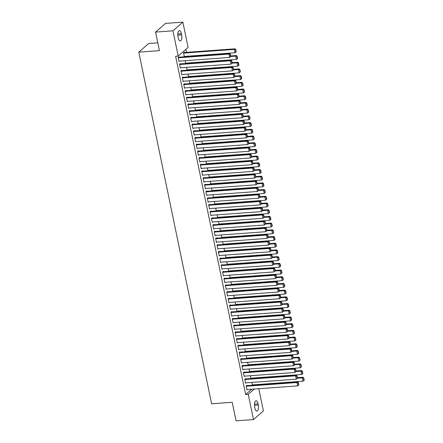 <?xml version="1.0" encoding="UTF-8"?>
<svg xmlns="http://www.w3.org/2000/svg" width="443" height="443" viewBox="0 0 443 443"><rect width="100%" height="100%" fill="white"/><g stroke="black" fill="none" stroke-linecap="round" stroke-linejoin="round"><path stroke-width="0.66" d="M255.401 385.028L255.329 384.679M254.011 378.322L253.939 377.979M252.621 371.622L252.554 371.273M251.236 364.916L251.164 364.572M249.846 358.215L249.774 357.866M248.457 351.509L248.39 351.166M247.072 344.809L247 344.46M245.682 338.109L245.61 337.76M244.292 331.403L244.22 331.054M242.908 324.702L242.836 324.354M241.518 317.996L241.446 317.648M240.128 311.296L240.056 310.947M238.744 304.59L238.672 304.247M237.354 297.89L237.282 297.541M235.964 291.184L235.892 290.841M234.58 284.484L234.508 284.135M233.19 277.778L233.118 277.434M231.8 271.077L231.728 270.728M230.415 264.377L230.343 264.028M229.025 257.671L228.953 257.322M227.636 250.971L227.564 250.622M226.251 244.265L226.179 243.916M224.861 237.564L224.789 237.215M223.471 230.858L223.399 230.515M222.087 224.158L222.015 223.809M220.697 217.452L220.625 217.109M219.307 210.752L219.235 210.403M217.923 204.046L217.851 203.702M216.533 197.345L216.461 196.997M215.143 190.645L215.071 190.296M213.759 183.939L213.687 183.59M212.369 177.239L212.297 176.89M210.979 170.533L210.907 170.184M209.594 163.832L209.522 163.484M208.204 157.127L208.132 156.783M206.815 150.426L206.743 150.077M205.43 143.72L205.358 143.377M204.04 137.02L203.968 136.671M202.65 130.314L202.578 129.971M201.266 123.614L201.194 123.265M199.876 116.913L199.804 116.564M198.486 110.207L198.414 109.858M197.102 103.507L197.03 103.158M195.712 96.801L195.64 96.452M194.322 90.101L194.25 89.752M192.938 83.395L192.866 83.051M191.548 76.694L191.476 76.346M190.158 69.988L190.086 69.645M188.773 63.288L188.701 62.939M187.383 56.582L187.311 56.239M186.509 52.357L185.888 49.356M258.778 388.716L263.38 410.916L253.468 419.582L248.235 394.309L254.254 389.048M157.78 42.833L148.693 43.492L138.781 52.158L211.599 403.789L232.221 402.283L236.069 420.85L253.468 419.582M138.781 52.158L159.402 50.652L155.559 32.084L165.472 23.418L182.87 22.15L188.103 47.418L178.191 56.084L172.958 30.811L182.87 22.15M251.397 378.161L250.971 378.532L250.389 375.719M245.516 378.942L245.45 378.61L244.78 379.191L245.61 383.217L246.037 382.846M248.617 364.755L248.196 365.126L247.609 362.319M242.742 365.536L242.675 365.204L242.005 365.785L242.836 369.811L243.262 369.44M245.843 351.349L245.416 351.72L244.835 348.912M239.968 352.13L239.896 351.797L239.226 352.384L240.062 356.405L240.483 356.034M243.069 337.943L242.642 338.314L242.061 335.506M237.188 338.729L237.121 338.391L236.451 338.978L237.282 342.998L237.708 342.627M240.289 324.536L239.868 324.913L239.281 322.1M234.413 325.323L234.347 324.985L233.677 325.572L234.508 329.592L234.934 329.221M237.514 311.136L237.088 311.507L236.507 308.693M231.639 311.916L231.567 311.579L230.897 312.165L231.733 316.186L232.154 315.815M234.74 297.729L234.314 298.1L233.732 295.287M228.859 298.51L228.793 298.172L228.123 298.759L228.953 302.779L229.38 302.408M231.96 284.323L231.539 284.694L230.953 281.881M226.085 285.104L226.013 284.766L225.349 285.353L226.179 289.373L226.606 289.002M229.186 270.917L228.76 271.288L228.178 268.475M223.311 271.697L223.239 271.36L222.569 271.947L223.405 275.967L223.826 275.596M226.412 257.51L225.985 257.881L225.404 255.068M220.531 258.291L220.464 257.959L219.794 258.54L220.625 262.561L221.051 262.19M223.632 244.104L223.206 244.475L222.624 241.662M217.757 244.885L217.685 244.553L217.015 245.134L217.851 249.16L218.277 248.789M220.858 230.698L220.431 231.069L219.85 228.256M214.982 231.479L214.91 231.146L214.24 231.728L215.076 235.754L215.497 235.383M218.083 217.291L217.657 217.663L217.076 214.855M212.203 218.072L212.136 217.74L211.466 218.321L212.297 222.347L212.723 221.976M215.304 203.885L214.877 204.256L214.296 201.449M209.428 204.666L209.356 204.334L208.686 204.921L209.522 208.941L209.949 208.57M212.529 190.479L212.103 190.85L211.521 188.042M206.654 191.265L206.582 190.927L205.912 191.514L206.748 195.535L207.169 195.164M209.749 177.073L209.329 177.449L208.747 174.636M203.874 177.859L203.808 177.521L203.138 178.108L203.968 182.128L204.395 181.757M206.975 163.672L206.549 164.043L205.967 161.23M201.1 164.453L201.028 164.115L200.358 164.702L201.194 168.722L201.62 168.351M204.201 150.266L203.774 150.637L203.193 147.824M198.326 151.046L198.254 150.709L197.584 151.296L198.414 155.316L198.841 154.945M201.421 136.859L201 137.23L200.419 134.417M195.546 137.64L195.479 137.302L194.809 137.889L195.64 141.91L196.066 141.538M198.647 123.453L198.22 123.824L197.639 121.011M192.771 124.234L192.699 123.896L192.029 124.483L192.866 128.503L193.286 128.132M195.872 110.047L195.446 110.418L194.865 107.605M189.997 110.828L189.925 110.495L189.255 111.077L190.086 115.097L190.512 114.726M193.093 96.64L192.672 97.011L192.09 94.198M187.217 97.421L187.151 97.089L186.481 97.67L187.311 101.696L187.738 101.325M190.318 83.234L189.892 83.605L189.311 80.792M184.443 84.015L184.371 83.683L183.701 84.264L184.537 88.29L184.958 87.919M187.544 69.828L187.118 70.199L186.536 67.391M181.663 70.609L181.597 70.276L180.927 70.858L181.757 74.884L182.184 74.513M184.249 52.523L184.177 52.185L183.507 52.772L184.343 56.793L184.764 56.422M178.889 57.202L178.822 56.87L178.152 57.457L178.983 61.477L179.409 61.106M178.191 56.084L175.611 56.272L245.655 394.497L251.674 389.236M180.279 63.908L180.207 63.57L179.537 64.157L180.373 68.178L180.794 67.807M186.154 63.127L185.728 63.499L185.146 60.685M183.053 77.315L182.987 76.977L182.317 77.564L183.147 81.584L183.574 81.213M188.928 76.534L188.508 76.905L187.926 74.092M185.827 90.721L185.761 90.383L185.091 90.97L185.922 94.99L186.348 94.619M191.708 89.94L191.282 90.311L190.7 87.498M188.607 104.127L188.535 103.789L187.865 104.376L188.701 108.397L189.122 108.026M194.483 103.341L194.056 103.717L193.475 100.904M191.382 117.533L191.315 117.196L190.645 117.783L191.476 121.803L191.902 121.432M197.257 116.747L196.836 117.118L196.255 114.311M194.161 130.934L194.089 130.602L193.419 131.189L194.25 135.209L194.676 134.838M200.037 130.153L199.61 130.524L199.029 127.717M196.936 144.34L196.864 144.008L196.194 144.59L197.03 148.615L197.456 148.244M202.811 143.56L202.385 143.931L201.803 141.123M199.71 157.747L199.643 157.415L198.973 157.996L199.804 162.022L200.23 161.651M205.585 156.966L205.164 157.337L204.583 154.524M202.49 171.153L202.418 170.821L201.748 171.402L202.578 175.428L203.005 175.057M208.365 170.372L207.939 170.743L207.357 167.93M205.264 184.559L205.192 184.227L204.522 184.809L205.358 188.829L205.785 188.458M211.139 183.779L210.713 184.15L210.132 181.337M208.038 197.966L207.972 197.628L207.302 198.215L208.132 202.235L208.559 201.864M213.919 197.185L213.493 197.556L212.911 194.743M210.818 211.372L210.746 211.034L210.076 211.621L210.912 215.641L211.333 215.27M216.693 210.591L216.267 210.962L215.686 208.149M213.592 224.778L213.52 224.44L212.85 225.027L213.687 229.048L214.113 228.677M219.468 223.997L219.041 224.368L218.46 221.555M216.367 238.184L216.3 237.847L215.63 238.434L216.461 242.454L216.887 242.083M222.248 237.404L221.821 237.775L221.24 234.962M219.147 251.591L219.075 251.253L218.405 251.84L219.241 255.86L219.662 255.489M225.022 250.804L224.595 251.181L224.014 248.368M221.921 264.997L221.849 264.659L221.184 265.246L222.015 269.266L222.441 268.895M227.796 264.211L227.375 264.582L226.788 261.774M224.695 278.398L224.629 278.066L223.959 278.653L224.789 282.673L225.216 282.302M230.576 277.617L230.15 277.988L229.568 275.181M227.475 291.804L227.403 291.472L226.733 292.053L227.569 296.079L227.99 295.708M233.35 291.023L232.924 291.394L232.342 288.587M230.249 305.21L230.177 304.878L229.513 305.46L230.343 309.485L230.77 309.114M236.125 304.43L235.704 304.801L235.117 301.988M233.024 318.617L232.957 318.284L232.287 318.866L233.118 322.892L233.544 322.521M238.904 317.836L238.478 318.207L237.897 315.394M235.803 332.023L235.731 331.691L235.061 332.272L235.897 336.292L236.318 335.921M241.679 331.242L241.252 331.613L240.671 328.8M238.578 345.429L238.511 345.091L237.841 345.678L238.672 349.699L239.098 349.328M244.453 344.648L244.032 345.019L243.445 342.206M241.352 358.836L241.285 358.498L240.615 359.085L241.446 363.105L241.872 362.734M247.233 358.055L246.806 358.426L246.225 355.613M244.132 372.242L244.06 371.904L243.39 372.491L244.226 376.511L244.647 376.14M250.007 371.461L249.581 371.832L248.999 369.019M246.906 385.648L246.84 385.31L246.17 385.897L247 389.918L247.427 389.547M252.781 384.867L252.36 385.238L251.774 382.425M258.33 405.035A4.552 1.905 -94.2 0 1 256.951 411.076A4.552 1.905 -94.2 0 1 254.902 408.031L254.653 406.829A4.552 1.905 -94.2 0 1 256.037 400.788A4.552 1.905 -94.2 0 1 258.081 403.828L258.33 405.035L254.454 405.317M155.559 32.084L172.958 30.811M245.655 394.497L248.235 394.309M178.003 36.691A4.552 1.905 -94.2 0 1 179.387 30.65A4.552 1.905 -94.2 0 1 181.431 33.696L181.68 34.903A4.552 1.905 -94.2 0 1 180.295 40.944A4.552 1.905 -94.2 0 1 178.252 37.899L178.003 36.691M178.219 57.789L228.948 54.085L229.618 53.498L178.396 57.241M178.917 61.14L229.64 57.435L228.948 54.085L230.089 54.351L230.576 56.698L230.842 56.466L230.36 54.118L230.089 54.351M229.618 53.498L230.36 54.118M230.576 56.698L229.64 57.435M183.579 53.11L234.308 49.406L235 52.756L184.271 56.46M235.449 49.671L235.936 52.014L236.202 51.781L235.715 49.433L234.308 49.406L234.978 48.819L183.751 52.556M235 52.756L235.936 52.014M235.715 49.433L234.978 48.819M179.609 64.495L230.338 60.791L231.008 60.204L179.786 63.942M180.301 67.845L231.03 64.141L230.338 60.791L231.479 61.056L231.966 63.399L232.232 63.166L231.744 60.818L231.479 61.056M231.008 60.204L231.744 60.818M231.966 63.399L231.03 64.141M180.999 71.196L231.722 67.491L232.392 66.904L181.17 70.647M181.691 74.546L232.42 70.841L231.722 67.491L232.868 67.757L233.35 70.105L233.622 69.867L233.134 67.524L232.868 67.757M232.392 66.904L233.134 67.524M233.35 70.105L232.42 70.841M230.842 56.46L235.693 56.106L236.39 59.456L185.661 63.161M236.839 56.372L237.321 58.72L237.592 58.482L237.105 56.139L235.693 56.106L236.363 55.519L230.737 55.934M236.39 59.456L237.321 58.72M237.105 56.139L236.363 55.519M232.232 63.161L237.083 62.812L237.775 66.162L187.046 69.867M238.223 63.078L238.711 65.42L238.976 65.187L238.495 62.84L237.083 62.812L237.753 62.225L232.121 62.635M237.775 66.162L238.711 65.42M238.495 62.84L237.753 62.225M182.383 77.896L233.112 74.191L233.782 73.61L182.56 77.348M183.081 81.252L233.804 77.547L233.112 74.191L234.253 74.457L234.74 76.805L235.006 76.573L234.524 74.225L234.253 74.457M233.782 73.61L234.524 74.225M234.74 76.805L233.804 77.547M183.773 84.602L234.502 80.897L235.172 80.31L183.95 84.054M184.465 87.952L235.194 84.248L234.502 80.897L235.643 81.163L236.13 83.511L236.396 83.273L235.909 80.931L235.643 81.163M235.172 80.31L235.909 80.931M236.13 83.511L235.194 84.248M233.622 69.867L238.472 69.512L239.165 72.862L188.436 76.567M239.613 69.778L240.1 72.126L240.366 71.888L239.879 69.545L238.472 69.512L239.142 68.925L233.511 69.341M239.165 72.862L240.1 72.126M239.879 69.545L239.142 68.925M235.006 76.567L239.857 76.213L240.555 79.568L189.826 83.273M241.003 76.478L241.485 78.826L241.756 78.594L241.269 76.246L239.857 76.213L240.527 75.631L234.901 76.041M240.555 79.568L241.485 78.826M241.269 76.246L240.527 75.631M185.163 91.302L235.886 87.598L236.556 87.016L185.335 90.754M185.855 94.658L236.584 90.953L235.886 87.598L237.033 87.864L237.514 90.211L237.786 89.979L237.298 87.631L237.033 87.864M236.556 87.016L237.298 87.631M237.514 90.211L236.584 90.953M236.396 83.273L241.247 82.919L241.939 86.269L191.21 89.973M242.387 83.184L242.875 85.532L243.141 85.294L242.659 82.952L241.247 82.919L241.917 82.332L236.285 82.741M241.939 86.269L242.875 85.532M242.659 82.952L241.917 82.332M186.547 98.008L237.276 94.304L237.946 93.717L186.724 97.46M187.245 101.358L237.969 97.654L237.276 94.304L238.417 94.569L238.904 96.917L239.17 96.679L238.688 94.337L238.417 94.569M237.946 93.717L238.688 94.337M238.904 96.917L237.969 97.654M237.786 89.973L242.637 89.619L243.329 92.975L192.6 96.679M243.777 89.885L244.265 92.233L244.53 92L244.043 89.652L242.637 89.619L243.307 89.037L237.675 89.447M243.329 92.975L244.265 92.233M244.043 89.652L243.307 89.037M187.937 104.709L238.666 101.004L239.336 100.423L188.114 104.16M188.629 108.064L239.358 104.36L238.666 101.004L239.807 101.27L240.294 103.618L240.56 103.385L240.073 101.037L239.807 101.27M239.336 100.423L240.073 101.037M240.294 103.618L239.358 104.36M239.17 96.679L244.021 96.325L244.719 99.675L193.99 103.38M245.167 96.591L245.649 98.933L245.92 98.7L245.433 96.358L244.021 96.325L244.691 95.738L239.065 96.148M244.719 99.675L245.649 98.933M245.433 96.358L244.691 95.738M189.327 111.414L240.051 107.71L240.721 107.123L189.499 110.866M190.019 114.765L240.748 111.06L240.051 107.71L241.197 107.976L241.679 110.318L241.95 110.085L241.463 107.738L241.197 107.976M240.721 107.123L241.463 107.738M241.679 110.318L240.748 111.06M240.56 103.38L245.411 103.025L246.103 106.375L195.38 110.08M246.552 103.291L247.039 105.639L247.305 105.406L246.823 103.058L245.411 103.025L246.081 102.444L240.449 102.854M246.103 106.375L247.039 105.639M246.823 103.058L246.081 102.444M190.711 118.115L241.441 114.41L242.111 113.829L190.889 117.567M191.409 121.465L242.133 117.76L241.441 114.41L242.581 114.676L243.069 117.024L243.334 116.791L242.853 114.444L242.581 114.676M242.111 113.829L242.853 114.444M243.069 117.024L242.133 117.76M241.95 110.085L246.801 109.731L247.493 113.081L196.764 116.786M247.942 109.997L248.429 112.339L248.695 112.107L248.207 109.759L246.801 109.731L247.471 109.144L241.839 109.554M247.493 113.081L248.429 112.339M248.207 109.759L247.471 109.144M192.101 124.821L242.83 121.116L243.5 120.529L192.279 124.267M192.794 128.171L243.523 124.466L242.83 121.116L243.971 121.382L244.458 123.724L244.724 123.492L244.237 121.144L243.971 121.382M243.5 120.529L244.237 121.144M244.458 123.724L243.523 124.466M243.334 116.786L248.185 116.431L248.883 119.782L198.154 123.486M249.331 116.697L249.813 119.045L250.085 118.813L249.597 116.465L248.185 116.431L248.855 115.844L243.229 116.26M248.883 119.782L249.813 119.045M249.597 116.465L248.855 115.844M193.491 131.521L244.215 127.817L244.885 127.23L193.663 130.973M194.184 134.871L244.913 131.167L244.215 127.817L245.361 128.082L245.843 130.43L246.114 130.198L245.627 127.85L245.361 128.082M244.885 127.23L245.627 127.85M245.843 130.43L244.913 131.167M244.724 123.492L249.575 123.137L250.267 126.488L199.544 130.192M250.716 123.403L251.203 125.746L251.469 125.513L250.987 123.165L249.575 123.137L250.245 122.55L244.614 122.96M250.267 126.488L251.203 125.746M250.987 123.165L250.245 122.55M194.876 138.227L245.605 134.522L246.275 133.936L195.053 137.673M195.573 141.577L246.297 137.873L245.605 134.522L246.745 134.788L247.233 137.131L247.504 136.898L247.017 134.55L246.745 134.788M246.275 133.936L247.017 134.55M247.233 137.131L246.297 137.873M246.114 130.192L250.965 129.838L251.657 133.188L200.928 136.893M252.106 130.104L252.593 132.451L252.859 132.213L252.372 129.871L250.965 129.838L251.635 129.251L246.003 129.666M251.657 133.188L252.593 132.451M252.372 129.871L251.635 129.251M196.266 144.927L246.995 141.223L247.665 140.636L196.443 144.379M196.958 148.278L247.687 144.573L246.995 141.223L248.135 141.489L248.623 143.837L248.888 143.598L248.401 141.256L248.135 141.489M247.665 140.636L248.401 141.256M248.623 143.837L247.687 144.573M247.499 136.893L252.349 136.544L253.047 139.894L202.318 143.598M253.496 136.809L253.977 139.152L254.249 138.919L253.761 136.571L252.349 136.544L253.019 135.957L247.393 136.366M253.047 139.894L253.977 139.152M253.761 136.571L253.019 135.957M197.656 151.628L248.379 147.923L249.049 147.342L197.827 151.08M198.348 154.984L249.077 151.279L248.379 147.923L249.525 148.189L250.007 150.537L250.278 150.304L249.791 147.956L249.525 148.189M249.049 147.342L249.791 147.956M250.007 150.537L249.077 151.279M248.888 143.598L253.739 143.244L254.432 146.594L203.708 150.299M254.88 143.51L255.367 145.858L255.633 145.62L255.151 143.277L253.739 143.244L254.409 142.657L248.778 143.072M254.432 146.594L255.367 145.858M255.151 143.277L254.409 142.657M199.04 158.334L249.769 154.629L250.439 154.042L199.217 157.786M199.738 161.684L250.461 157.979L249.769 154.629L250.91 154.895L251.397 157.243L251.668 157.005L251.181 154.662L250.91 154.895M250.439 154.042L251.181 154.662M251.397 157.243L250.461 157.979M250.278 150.299L255.129 149.944L255.821 153.3L205.092 157.005M256.27 150.21L256.757 152.558L257.023 152.326L256.536 149.978L255.129 149.944L255.799 149.363L250.168 149.773M255.821 153.3L256.757 152.558M256.536 149.978L255.799 149.363M200.43 165.034L251.159 161.33L251.829 160.748L200.607 164.486M201.122 168.39L251.851 164.685L251.159 161.33L252.3 161.595L252.787 163.943L253.053 163.711L252.565 161.363L252.3 161.595M251.829 160.748L252.565 161.363M252.787 163.943L251.851 164.685M251.663 157.005L256.514 156.65L257.211 160.001L206.482 163.705M257.66 156.916L258.142 159.264L258.413 159.026L257.926 156.684L256.514 156.65L257.184 156.063L251.558 156.473M257.211 160.001L258.142 159.264M257.926 156.684L257.184 156.063M201.82 171.74L252.543 168.035L253.213 167.448L201.991 171.192M202.512 175.09L253.241 171.386L252.543 168.035L253.689 168.301L254.171 170.649L254.443 170.411L253.955 168.069L253.689 168.301M253.213 167.448L253.955 168.069M254.171 170.649L253.241 171.386M253.053 163.705L257.904 163.351L258.596 166.706L207.872 170.411M259.044 163.617L259.532 165.964L259.797 165.732L259.316 163.384L257.904 163.351L258.574 162.769L252.942 163.179M258.596 166.706L259.532 165.964M259.316 163.384L258.574 162.769M203.204 178.44L253.933 174.736L254.603 174.154L203.381 177.892M203.902 181.796L254.625 178.092L253.933 174.736L255.074 175.002L255.561 177.35L255.832 177.117L255.345 174.769L255.074 175.002M254.603 174.154L255.345 174.769M255.561 177.35L254.625 178.092M254.443 170.411L259.293 170.057L259.986 173.407L209.257 177.111M260.434 170.322L260.921 172.665L261.187 172.432L260.7 170.09L259.293 170.057L259.963 169.47L254.332 169.879M259.986 173.407L260.921 172.665M260.7 170.09L259.963 169.47M204.594 185.146L255.323 181.442L255.993 180.855L204.771 184.598M205.286 188.496L256.015 184.792L255.323 181.442L256.464 181.708L256.951 184.05L257.217 183.817L256.73 181.469L256.464 181.708M255.993 180.855L256.73 181.469M256.951 184.05L256.015 184.792M255.827 177.111L260.678 176.757L261.376 180.107L210.646 183.812M261.824 177.023L262.306 179.371L262.577 179.138L262.09 176.79L260.678 176.757L261.348 176.176L255.722 176.585M261.376 180.107L262.306 179.371M262.09 176.79L261.348 176.176M205.984 191.847L256.707 188.142L257.377 187.561L206.156 191.298M206.676 195.197L257.405 191.492L256.707 188.142L257.854 188.408L258.341 190.756L258.607 190.523L258.119 188.175L257.854 188.408M257.377 187.561L258.119 188.175M258.341 190.756L257.405 191.492M257.217 183.817L262.068 183.463L262.76 186.813L212.036 190.518M263.208 183.729L263.696 186.071L263.967 185.839L263.48 183.491L262.068 183.463L262.738 182.876L257.106 183.286M262.76 186.813L263.696 186.071M263.48 183.491L262.738 182.876M207.368 198.553L258.097 194.848L258.767 194.261L207.546 197.999M208.066 201.903L258.79 198.198L258.097 194.848L259.238 195.114L259.725 197.456L259.997 197.224L259.509 194.876L259.238 195.114M258.767 194.261L259.509 194.876M259.725 197.456L258.79 198.198M258.607 190.518L263.458 190.163L264.15 193.513L213.421 197.218M264.598 190.429L265.086 192.777L265.351 192.544L264.864 190.197L263.458 190.163L264.128 189.576L258.496 189.992M264.15 193.513L265.086 192.777M264.864 190.197L264.128 189.576M208.758 205.253L259.487 201.548L260.157 200.961L208.935 204.705M209.45 208.603L260.179 204.899L259.487 201.548L260.628 201.814L261.115 204.162L261.381 203.93L260.899 201.582L260.628 201.814M260.157 200.961L260.899 201.582M261.115 204.162L260.179 204.899M259.991 197.224L264.842 196.869L265.54 200.219L214.811 203.924M265.988 197.135L266.47 199.477L266.741 199.245L266.254 196.897L264.842 196.869L265.512 196.282L259.886 196.692M265.54 200.219L266.47 199.477M266.254 196.897L265.512 196.282M210.148 211.959L260.872 208.254L261.542 207.667L210.32 211.405M210.84 215.309L261.569 211.604L260.872 208.254L262.018 208.52L262.505 210.862L262.771 210.63L262.284 208.282L262.018 208.52M261.542 207.667L262.284 208.282M262.505 210.862L261.569 211.604M261.381 203.924L266.232 203.57L266.924 206.92L216.201 210.624M267.373 203.835L267.86 206.183L268.131 205.945L267.644 203.603L266.232 203.57L266.902 202.983L261.27 203.398M266.924 206.92L267.86 206.183M267.644 203.603L266.902 202.983M211.532 218.659L262.262 214.955L262.932 214.368L211.71 218.111M212.23 222.009L262.954 218.305L262.262 214.955L263.402 215.22L263.89 217.568L264.161 217.33L263.674 214.988L263.402 215.22M262.932 214.368L263.674 214.988M263.89 217.568L262.954 218.305M262.771 210.624L267.622 210.275L268.314 213.626L217.585 217.33M268.763 210.541L269.25 212.884L269.516 212.651L269.028 210.303L267.622 210.275L268.292 209.689L262.66 210.098M268.314 213.626L269.25 212.884M269.028 210.303L268.292 209.689M212.922 225.36L263.651 221.655L264.321 221.074L213.1 224.811M213.615 228.715L264.344 225.011L263.651 221.655L264.792 221.921L265.279 224.269L265.545 224.036L265.064 221.688L264.792 221.921M264.321 221.074L265.064 221.688M265.279 224.269L264.344 225.011M264.155 217.33L269.006 216.976L269.704 220.326L218.975 224.031M270.152 217.242L270.634 219.59L270.906 219.351L270.418 217.009L269.006 216.976L269.676 216.389L264.05 216.804M269.704 220.326L270.634 219.59M270.418 217.009L269.676 216.389M214.312 232.066L265.036 228.361L265.706 227.774L214.484 231.517M215.005 235.416L265.734 231.711L265.036 228.361L266.182 228.627L266.669 230.975L266.935 230.737L266.448 228.394L266.182 228.627M265.706 227.774L266.448 228.394M266.669 230.975L265.734 231.711M265.545 224.031L270.396 223.676L271.088 227.032L220.365 230.737M271.537 223.942L272.024 226.29L272.295 226.057L271.808 223.709L270.396 223.676L271.066 223.095L265.435 223.505M271.088 227.032L272.024 226.29M271.808 223.709L271.066 223.095M215.697 238.766L266.426 235.061L267.096 234.48L215.874 238.218M216.394 242.122L267.118 238.417L266.426 235.061L267.566 235.327L268.054 237.675L268.325 237.442L267.838 235.095L267.566 235.327M267.096 234.48L267.838 235.095M268.054 237.675L267.118 238.417M266.935 230.737L271.786 230.382L272.478 233.732L221.749 237.437M272.927 230.648L273.414 232.996L273.68 232.758L273.193 230.415L271.786 230.382L272.456 229.795L266.824 230.205M272.478 233.732L273.414 232.996M273.193 230.415L272.456 229.795M217.087 245.472L267.816 241.767L268.486 241.18L217.264 244.924M217.779 248.822L268.508 245.117L267.816 241.767L268.956 242.033L269.444 244.381L269.709 244.143L269.228 241.8L268.956 242.033M268.486 241.18L269.228 241.8M269.444 244.381L268.508 245.117M268.325 237.437L273.17 237.083L273.868 240.438L223.139 244.143M274.317 237.348L274.804 239.696L275.07 239.464L274.582 237.116L273.17 237.083L273.84 236.501L268.214 236.911M273.868 240.438L274.804 239.696M274.582 237.116L273.84 236.501M218.477 252.172L269.2 248.468L269.87 247.886L218.648 251.624M219.169 255.528L269.898 251.823L269.2 248.468L270.346 248.733L270.834 251.081L271.099 250.849L270.612 248.501L270.346 248.733M269.87 247.886L270.612 248.501M270.834 251.081L269.898 251.823M269.709 244.143L274.56 243.788L275.253 247.139L224.529 250.843M275.701 244.054L276.188 246.397L276.46 246.164L275.972 243.822L274.56 243.788L275.23 243.201L269.599 243.611M275.253 247.139L276.188 246.397M275.972 243.822L275.23 243.201M219.861 258.878L270.59 255.174L271.26 254.587L220.038 258.33M220.559 262.228L271.282 258.524L270.59 255.174L271.736 255.439L272.218 257.782L272.489 257.549L272.002 255.201L271.736 255.439M271.26 254.587L272.002 255.201M272.218 257.782L271.282 258.524M271.099 250.843L275.95 250.489L276.642 253.839L225.913 257.544M277.091 250.755L277.578 253.103L277.844 252.87L277.362 250.522L275.95 250.489L276.62 249.907L270.989 250.317M276.642 253.839L277.578 253.103M277.362 250.522L276.62 249.907M221.251 265.579L271.98 261.874L272.65 261.292L221.428 265.03M221.943 268.929L272.672 265.224L271.98 261.874L273.121 262.14L273.608 264.488L273.874 264.255L273.392 261.907L273.121 262.14M272.65 261.292L273.392 261.907M273.608 264.488L272.672 265.224M272.489 257.549L277.335 257.195L278.032 260.545L227.303 264.249M278.481 257.461L278.968 259.803L279.234 259.57L278.747 257.222L277.335 257.195L278.005 256.608L272.379 257.018M278.032 260.545L278.968 259.803M278.747 257.222L278.005 256.608M222.641 272.284L273.364 268.58L274.034 267.993L222.812 271.731M223.333 275.635L274.062 271.93L273.364 268.58L274.51 268.846L274.998 271.188L275.264 270.955L274.776 268.608L274.51 268.846M274.034 267.993L274.776 268.608M274.998 271.188L274.062 271.93M273.874 264.249L278.725 263.895L279.417 267.245L228.693 270.95M279.865 264.161L280.353 266.509L280.624 266.276L280.137 263.928L278.725 263.895L279.395 263.308L273.763 263.723M279.417 267.245L280.353 266.509M280.137 263.928L279.395 263.308M224.025 278.985L274.754 275.28L275.424 274.693L224.202 278.437M224.723 282.335L275.446 278.63L274.754 275.28L275.9 275.546L276.382 277.894L276.654 277.661L276.166 275.313L275.9 275.546M275.424 274.693L276.166 275.313M276.382 277.894L275.446 278.63M275.264 270.955L280.114 270.601L280.807 273.951L230.078 277.656M281.255 270.867L281.742 273.209L282.008 272.977L281.526 270.629L280.114 270.601L280.784 270.014L275.153 270.424M280.807 273.951L281.742 273.209M281.526 270.629L280.784 270.014M225.415 285.691L276.144 281.986L276.814 281.399L225.592 285.137M226.107 289.041L276.836 285.336L276.144 281.986L277.285 282.252L277.772 284.594L278.038 284.362L277.556 282.014L277.285 282.252M276.814 281.399L277.556 282.014M277.772 284.594L276.836 285.336M276.654 277.656L281.499 277.301L282.197 280.652L231.467 284.356M282.645 277.567L283.132 279.915L283.398 279.677L282.911 277.335L281.499 277.301L282.169 276.714L276.543 277.13M282.197 280.652L283.132 279.915M282.911 277.335L282.169 276.714M226.805 292.391L277.534 288.686L278.198 288.1L226.977 291.843M227.497 295.741L278.226 292.037L277.534 288.686L278.675 288.952L279.162 291.3L279.428 291.062L278.94 288.72L278.675 288.952M278.198 288.1L278.94 288.72M279.162 291.3L278.226 292.037M278.038 284.356L282.889 284.007L283.581 287.357L232.857 291.062M284.029 284.273L284.517 286.615L284.788 286.383L284.301 284.035L282.889 284.007L283.559 283.42L277.927 283.83M283.581 287.357L284.517 286.615M284.301 284.035L283.559 283.42M228.189 299.091L278.918 295.387L279.588 294.805L228.366 298.543M228.887 302.447L279.616 298.743L278.918 295.387L280.065 295.653L280.546 298.001L280.818 297.768L280.33 295.42L280.065 295.653M279.588 294.805L280.33 295.42M280.546 298.001L279.616 298.743M279.428 291.062L284.279 290.708L284.971 294.058L234.242 297.762M285.419 290.973L285.907 293.321L286.172 293.083L285.691 290.741L284.279 290.708L284.949 290.121L279.317 290.536M284.971 294.058L285.907 293.321M285.691 290.741L284.949 290.121M229.579 305.797L280.308 302.093L280.978 301.506L229.756 305.249M230.271 309.148L281 305.443L280.308 302.093L281.449 302.359L281.936 304.706L282.202 304.468L281.72 302.126L281.449 302.359M280.978 301.506L281.72 302.126M281.936 304.706L281 305.443M280.818 297.762L285.663 297.408L286.361 300.764L235.632 304.468M286.809 297.674L287.297 300.022L287.562 299.789L287.075 297.441L285.663 297.408L286.333 296.827L280.707 297.236M286.361 300.764L287.297 300.022M287.075 297.441L286.333 296.827M230.969 312.498L281.698 308.793L282.363 308.212L231.141 311.95M231.661 315.853L282.39 312.149L281.698 308.793L282.839 309.059L283.326 311.407L283.592 311.174L283.105 308.826L282.839 309.059M282.363 308.212L283.105 308.826M283.326 311.407L282.39 312.149M282.202 304.468L287.053 304.114L287.745 307.464L237.022 311.169M288.199 304.38L288.681 306.728L288.952 306.49L288.465 304.147L287.053 304.114L287.723 303.527L282.091 303.937M287.745 307.464L288.681 306.728M288.465 304.147L287.723 303.527M232.353 319.204L283.083 315.499L283.753 314.912L232.531 318.655M233.051 322.554L283.78 318.849L283.083 315.499L284.229 315.765L284.711 318.113L284.982 317.875L284.495 315.532L284.229 315.765M283.753 314.912L284.495 315.532M284.711 318.113L283.78 318.849M283.592 311.169L288.443 310.814L289.135 314.17L238.406 317.875M289.584 311.08L290.071 313.428L290.337 313.195L289.855 310.848L288.443 310.814L289.113 310.233L283.481 310.643M289.135 314.17L290.071 313.428M289.855 310.848L289.113 310.233M233.743 325.904L284.472 322.199L285.142 321.618L233.921 325.356M234.436 329.26L285.165 325.555L284.472 322.199L285.613 322.465L286.1 324.813L286.366 324.581L285.885 322.233L285.613 322.465M285.142 321.618L285.885 322.233M286.1 324.813L285.165 325.555M284.982 317.875L289.827 317.52L290.525 320.87L239.796 324.575M290.973 317.786L291.461 320.128L291.727 319.896L291.239 317.553L289.827 317.52L290.497 316.933L284.871 317.343M290.525 320.87L291.461 320.128M291.239 317.553L290.497 316.933M235.133 332.61L285.862 328.905L286.527 328.318L235.305 332.062M235.826 335.96L286.555 332.256L285.862 328.905L287.003 329.171L287.49 331.514L287.756 331.281L287.269 328.933L287.003 329.171M286.527 328.318L287.269 328.933M287.49 331.514L286.555 332.256M286.366 324.575L291.217 324.221L291.909 327.571L241.186 331.275M292.363 324.486L292.845 326.834L293.116 326.602L292.629 324.254L291.217 324.221L291.887 323.639L286.256 324.049M291.909 327.571L292.845 326.834M292.629 324.254L291.887 323.639M236.518 339.31L287.247 335.606L287.917 335.024L236.695 338.762M237.215 342.66L287.944 338.956L287.247 335.606L288.393 335.872L288.875 338.219L289.146 337.987L288.659 335.639L288.393 335.872M287.917 335.024L288.659 335.639M288.875 338.219L287.944 338.956M287.756 331.281L292.607 330.927L293.299 334.277L242.57 337.981M293.748 331.192L294.235 333.535L294.501 333.302L294.019 330.954L292.607 330.927L293.277 330.34L287.645 330.749M293.299 334.277L294.235 333.535M294.019 330.954L293.277 330.34M237.908 346.016L288.637 342.312L289.307 341.725L238.085 345.462M238.6 349.366L289.329 345.662L288.637 342.312L289.777 342.577L290.265 344.92L290.53 344.687L290.049 342.339L289.777 342.577M289.307 341.725L290.049 342.339M290.265 344.92L289.329 345.662M289.146 337.981L293.997 337.627L294.689 340.977L243.96 344.682M295.138 337.893L295.625 340.241L295.891 340.008L295.403 337.66L293.997 337.627L294.661 337.04L289.035 337.455M294.689 340.977L295.625 340.241M295.403 337.66L294.661 337.04M239.298 352.717L290.027 349.012L290.697 348.425L239.469 352.168M239.99 356.067L290.719 352.362L290.027 349.012L291.167 349.278L291.655 351.626L291.92 351.393L291.433 349.045L291.167 349.278M290.697 348.425L291.433 349.045M291.655 351.626L290.719 352.362M290.53 344.687L295.381 344.333L296.079 347.683L245.35 351.388M296.528 344.599L297.009 346.941L297.281 346.708L296.793 344.361L295.381 344.333L296.051 343.746L290.425 344.156M296.079 347.683L297.009 346.941M296.793 344.361L296.051 343.746M240.682 359.423L291.411 355.718L292.081 355.131L240.859 358.869M241.38 362.773L292.109 359.068L291.411 355.718L292.557 355.984L293.039 358.326L293.31 358.094L292.823 355.746L292.557 355.984M292.081 355.131L292.823 355.746M293.039 358.326L292.109 359.068M291.92 351.388L296.771 351.033L297.463 354.383L246.734 358.088M297.912 351.299L298.399 353.647L298.665 353.409L298.183 351.066L296.771 351.033L297.441 350.446L291.81 350.862M297.463 354.383L298.399 353.647M298.183 351.066L297.441 350.446M242.072 366.123L292.801 362.418L293.471 361.831L242.249 365.575M242.764 369.473L293.493 365.768L292.801 362.418L293.942 362.684L294.429 365.032L294.695 364.794L294.213 362.452L293.942 362.684M293.471 361.831L294.213 362.452M294.429 365.032L293.493 365.768M293.31 358.088L298.161 357.739L298.853 361.089L248.124 364.794M299.302 358.005L299.789 360.347L300.055 360.115L299.568 357.767L298.161 357.739L298.826 357.152L293.2 357.562M298.853 361.089L299.789 360.347M299.568 357.767L298.826 357.152M243.462 372.823L294.191 369.119L294.861 368.537L243.639 372.275M244.154 376.179L294.883 372.474L294.191 369.119L295.331 369.384L295.819 371.732L296.085 371.5L295.597 369.152L295.331 369.384M294.861 368.537L295.597 369.152M295.819 371.732L294.883 372.474M294.695 364.794L299.546 364.439L300.243 367.79L249.514 371.494M300.692 364.705L301.174 367.053L301.445 366.815L300.958 364.473L299.546 364.439L300.216 363.853L294.589 364.268M300.243 367.79L301.174 367.053M300.958 364.473L300.216 363.853M244.846 379.529L295.575 375.825L296.245 375.238L245.023 378.981M245.544 382.879L296.273 379.175L295.575 375.825L296.721 376.09L297.203 378.438L297.474 378.2L296.987 375.858L296.721 376.09M296.245 375.238L296.987 375.858M297.203 378.438L296.273 379.175M296.085 371.494L300.935 371.14L301.628 374.496L250.899 378.2M302.076 371.406L302.563 373.754L302.829 373.521L302.347 371.173L300.935 371.14L301.605 370.558L295.974 370.968M301.628 374.496L302.563 373.754M302.347 371.173L301.605 370.558M246.236 386.23L296.965 382.525L297.635 381.944L246.413 385.681M246.928 389.585L297.657 385.881L296.965 382.525L298.106 382.791L298.593 385.139L298.859 384.906L298.377 382.558L298.106 382.791M297.635 381.944L298.377 382.558M298.593 385.139L297.657 385.881M297.474 378.2L302.325 377.846L303.018 381.196L252.288 384.901M303.466 378.112L303.953 380.459L304.219 380.221L303.732 377.879L302.325 377.846L302.99 377.259L297.364 377.669M303.018 381.196L303.953 380.459M303.732 377.879L302.99 377.259M181.431 33.696L177.804 33.961M181.68 34.903L177.804 35.185M258.081 403.828L254.454 404.094"/></g></svg>
